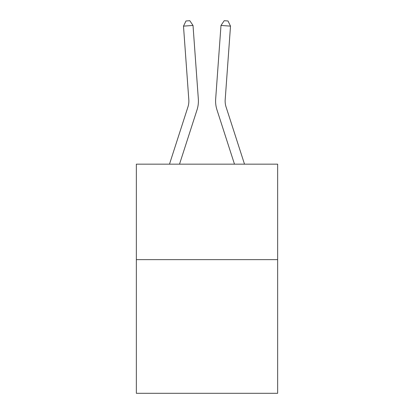 <?xml version="1.0" encoding="UTF-8"?>
<svg xmlns="http://www.w3.org/2000/svg" width="414" height="414" viewBox="0 0 414 414"><rect width="100%" height="100%" fill="white"/><g stroke="black" fill="none" stroke-linecap="round" stroke-linejoin="round"><path stroke-width="0.62" d="M277.649 259.635L277.649 393.3L136.351 393.3L136.351 164.161L277.649 164.161L277.649 259.635L136.351 259.635M198.332 99.008L193.012 25.445L198.332 99.008A28.644 28.644 0 0 1 197.028 109.86L179.521 164.161M244.508 164.161L226.06 106.931A19.096 19.096 0 0 1 225.19 99.696L230.51 26.134L220.988 25.445L215.668 99.008A28.644 28.644 0 0 0 216.972 109.86L234.479 164.161M230.51 26.134L228.011 20.974L224.202 20.7L220.988 25.445L215.668 99.008M169.492 164.161L187.94 106.931A19.096 19.096 0 0 0 188.81 99.696L183.49 26.134L185.989 20.974L189.798 20.7L193.012 25.445L183.49 26.134M187.94 106.931A19.096 19.096 0 0 0 188.81 99.696A19.096 19.096 0 0 1 187.94 106.931A19.096 19.096 0 0 0 188.81 99.696A19.096 19.096 0 0 1 187.94 106.931A19.096 19.096 0 0 0 188.81 99.696A19.096 19.096 0 0 1 187.94 106.931A19.096 19.096 0 0 0 188.81 99.696A19.096 19.096 0 0 1 187.94 106.931A19.096 19.096 0 0 0 188.81 99.696A19.096 19.096 0 0 1 187.94 106.931A19.096 19.096 0 0 0 188.81 99.696A19.096 19.096 0 0 1 187.94 106.931A19.096 19.096 0 0 0 188.81 99.696A19.096 19.096 0 0 1 187.94 106.931A19.096 19.096 0 0 0 188.81 99.696A19.096 19.096 0 0 1 187.94 106.931A19.096 19.096 0 0 0 188.81 99.696A19.096 19.096 0 0 1 187.94 106.931A19.096 19.096 0 0 0 188.81 99.696A19.096 19.096 0 0 1 187.94 106.931A19.096 19.096 0 0 0 188.81 99.696A19.096 19.096 0 0 1 187.94 106.931A19.096 19.096 0 0 0 188.81 99.696M226.06 106.931A19.096 19.096 0 0 1 225.19 99.696"/></g></svg>

